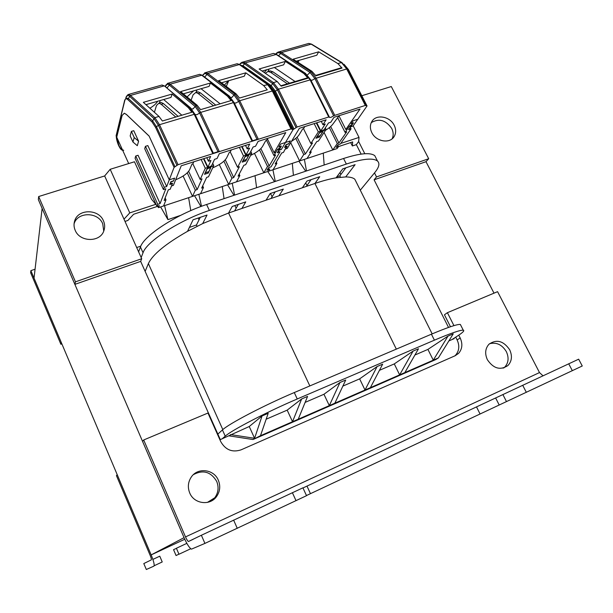 <?xml version="1.0" encoding="UTF-8"?>
<svg xmlns="http://www.w3.org/2000/svg" width="613" height="613" viewBox="0 0 613 613"><rect width="100%" height="100%" fill="white"/><g stroke="black" fill="none" stroke-linecap="round" stroke-linejoin="round"><path stroke-width="0.92" d="M201.378 535.256L188.452 541.501C187.662 541.049 186.681 539.517 185.509 536.911L143.687 439.973L142.576 441.429L184.061 537.67L42.128 208.405L34.037 278.103L151.158 554.903L184.774 539.264L151.158 554.903L184.061 537.67C186.973 544.175 189.432 548.007 191.432 549.156L204.926 543.409L201.378 535.256L302.914 487.825M216.673 481.343C219.01 487.197 218.381 492.66 214.795 497.741L211.562 500.875L214.795 497.741C218.381 492.66 219.01 487.197 216.673 481.343C210.872 471.757 203.133 469.512 193.447 474.6C203.133 469.512 210.872 471.757 216.673 481.343M494.009 293.16L425.997 161.686L374.099 179.824L376.52 176.912L428.694 158.729L425.997 161.686M506.338 351.624C509.119 357.777 508.529 363.011 504.568 367.317L503.886 367.907L504.568 367.317C508.529 363.011 509.119 357.777 506.338 351.624C502.024 344.606 496.407 341.977 489.48 343.747C496.407 341.977 502.024 344.606 506.338 351.624M391.715 128.439C393.5 132.094 393.638 135.542 392.136 138.783C393.638 135.542 393.5 132.094 391.715 128.439C385.769 120.056 378.949 118.125 371.248 122.654C378.949 118.125 385.769 120.056 391.715 128.439M102.723 223.799L103.743 231.093L102.723 223.799C98.088 211.73 77.399 211.669 74.073 223.868C77.399 211.669 98.088 211.73 102.723 223.799M74.066 223.891L74.648 220.964C73.683 224.044 73.859 227.139 75.161 230.235C79.767 242.327 100.287 242.556 103.888 230.703C105.03 227.454 104.9 224.189 103.497 220.918C98.823 208.765 77.989 208.688 74.648 220.964M136.691 247.537L140.814 246.127M230.526 434.586L254.594 438.303L262.05 415.959L249.246 426.51L220.32 439.621L140.668 261.383L141.703 258.747L104.662 175.954L110.187 169.295L134.477 161.771L151.526 199.225L156.422 205.094M453.988 338.269L454.179 338.637L448.854 340.935M374.099 179.824L448.524 327.419M222.159 438.824L225.232 436.165C231.492 430.303 267.076 411.821 297.259 398.971L434.41 340.169C450.724 333.242 460.34 329.917 463.259 330.192C464.784 330.568 462.853 332.507 457.474 336.008L451.904 339.617M447.996 336.1L427.92 349.402L433.276 360.168L447.996 336.1L453.237 333.847L438.333 357.954L404.848 372.597L418.495 348.766L413.085 351.096L394.282 363.915L379.447 370.321M427.92 349.402L414.924 355.011M377.095 366.551L359.639 378.865L365.003 390.021L377.095 366.551L382.673 364.153L370.367 387.677L334.844 403.208L345.717 380.029L339.962 382.497L323.955 394.266L305.128 402.396M359.639 378.865L342.866 386.106M301.634 398.963L287.175 410.143L292.531 421.713L301.634 398.963L307.58 396.412L298.232 419.223L260.471 435.728L268.188 413.323L262.05 415.959M287.175 410.143L266.165 419.208M229.04 435.851L252.977 439.536L260.471 435.728M252.977 439.536L435.782 359.563L438.333 357.954M323.955 394.266L329.319 405.63L298.232 419.223M339.962 382.497L329.319 405.63L334.844 403.208M394.282 363.915L399.645 374.872L370.367 387.677M413.085 351.096L399.645 374.872L404.848 372.597M249.246 426.51L254.594 438.303M138.615 251.836L140.446 246.993C143.909 235.607 176.46 214.351 206.596 204.504L343.571 158.491C359.961 153.212 370.375 152.277 374.796 155.694L376.221 158.506M200.252 217.354L196.474 224.986L189.409 227.408M238.304 204.405L234.58 210.972M275.229 191.846L271.007 198.505M311.075 179.647L306.385 186.39M345.878 167.809L339.824 175.862L336.729 176.919M236.135 208.236L234.879 205.57M272.095 196.788L270.486 193.455M306.983 185.532L305.703 182.919M340.859 174.49L339.931 172.628M199.033 219.814L198.214 218.044M309.841 385.929L228.58 213.025L241.92 208.458L245.752 201.869L232.22 206.474L228.58 213.025L202.696 223.576L207.025 215.048L193.064 219.799L187.524 231.339C165.633 243.828 152.583 254.579 148.384 263.59L222.81 429.606M360.291 190.191L374.857 172.468C379.118 167.242 379.999 163.433 377.501 161.035C373.125 157.71 362.735 158.713 346.345 164.046L209.362 210.435C179.218 220.374 146.584 241.545 143.036 252.771L141.166 257.544M241.92 208.458L266.027 200.206L270.18 193.562L283.306 189.095L278.976 195.777L302.362 187.77L307.006 181.034L319.733 176.705L314.936 183.463C322.852 180.766 329.886 178.889 336.039 177.839L342.736 168.881L355.096 164.675L345.709 176.919C350.015 176.958 353.05 177.724 354.804 179.211L356.49 182.59M145.135 271.383L148.384 263.59M266.027 200.206L278.976 195.777M345.709 176.919L336.039 177.839M202.696 223.576L187.524 231.339M302.362 187.77L314.936 183.463L396.327 349.126M217.853 434.088L222.442 429.935C228.603 423.882 264.088 405.308 294.271 392.558L431.422 334.192C447.735 327.327 457.382 324.078 460.355 324.461L460.815 325.365M339.824 175.862L340.499 177.211M196.474 224.986L197.079 226.304M143.833 563.554L151.281 559.891C151.572 559.447 151.204 557.953 150.177 555.409L116.439 475.627L117.19 474.638L151.158 554.903C153.74 561.301 154.66 565.04 153.917 566.121L146.331 569.5L143.802 563.592M154.162 565.753L162.223 561.96L159.771 556.183L152.875 559.401M190.758 548.742L178.973 554.244L176.406 548.26L186.842 543.348M176.437 548.336L173.556 549.669L176.069 555.547L173.548 549.654M178.942 554.167L176.061 555.539M453.942 325.626L447.398 312.691L497.572 291.665L539.501 372.581L542.98 375.777M302.983 487.963L578.664 359.18L582.258 365.992L306.462 495.542M306.531 495.687L204.926 543.409M447.398 312.691L444.448 314.798L450.478 326.737M455.727 337.142L457.129 339.924C459.765 345.793 459.237 350.897 455.551 355.218L454.838 355.885M509.679 349.762C503.488 340.82 496.584 338.981 488.959 344.238C485.197 348.521 484.676 353.686 487.389 359.739C493.457 368.612 500.3 370.551 507.916 365.547C511.893 361.218 512.476 355.954 509.679 349.762M458.754 335.158L460.179 337.97C462.838 343.878 462.309 349.004 458.608 353.349L455.168 355.739L241.016 449.865C232.235 452.685 225.469 449.919 220.718 441.575L207.968 413.039L143.687 439.973M218.32 480.194C213.906 469.106 197.578 467.221 191.202 477.175C188.007 482.117 187.517 487.389 189.731 492.99C194.014 503.886 209.861 506.031 216.443 496.706C220.052 491.588 220.68 486.086 218.32 480.194M140.668 261.383L74.87 284.371L75.468 281.834L141.703 258.747M75.468 281.834L38.665 196.543L104.662 175.954M74.87 284.371L38.343 199.623L38.665 196.543M157.48 206.374L133.649 214.244L127.887 220.458L125.006 221.416M124.002 219.17L129.764 212.887L155.771 204.321M340.774 143.419L359.026 137.412L358.643 141.526L356.352 144.63L352.36 145.955L352.667 141.917L338.522 146.584L337.181 148.522L332.798 149.97L324.07 132.469M129.764 212.887L110.187 169.295M361.816 95.735L391.286 86.54L428.694 158.729M359.026 137.412L353.172 125.826M376.52 176.912L374.497 172.904M364.804 153.725L358.643 141.526M394.19 125.282C389.983 116.317 376.083 113.926 371.846 121.527C369.907 124.899 369.9 128.6 371.823 132.638C375.976 141.588 389.753 144.024 394.067 136.653C396.136 133.22 396.182 129.427 394.19 125.282M361.126 154.101L356.352 144.63M352.36 145.955L350.659 142.576M61.875 343.893L60.879 344.261L61.292 342.514L30.872 270.639L35.064 269.214M60.879 344.261L30.65 272.777L30.872 270.639M337.763 145.066L338.529 146.599L336.131 147.396L337.947 144.814L340.353 144.017L351.042 128.845L350.238 127.266M351.042 128.845L348.567 129.649L350.513 126.876L352.996 126.071L357.808 119.244L353.203 120.723L351.218 123.565L353.509 122.83L351.456 125.765L349.172 126.5L345.073 132.377L346.713 131.841L338.912 142.99L337.296 143.519L332.798 149.97L299.619 160.951L303.741 154.553L305.397 154.009L312.546 142.952L310.86 143.503L303.527 128.676L304.807 126.577M157.38 206.252L158.529 207.631L299.619 160.951L290.685 142.729M292.324 163.364L293.397 175.349M274.54 181.686L267.743 171.494M272.931 169.778L275.268 181.44M305.718 171.211L298.891 161.188M323.281 153.12L324.162 165.012M304.385 159.372L306.492 170.95M286.738 146.223L283.459 152.407L281.727 152.974L275.183 163.939L276.884 163.38L276.271 162.123M269.429 169.081L268.456 171.257L269.82 168.95L267.705 169.655L268.946 167.541L271.069 166.836L280.026 151.71L277.842 152.415L279.176 150.147L281.367 149.434L285.482 142.484L290.347 140.921L288.669 143.726L286.248 144.507L284.524 147.396L286.938 146.614M291.55 141.289C295.274 139.005 297.818 136.806 299.182 134.684L302.676 128.945L303.527 128.676M295.765 138.339L303.741 154.553M310.86 143.503L318.308 131.933L320.469 131.243L321.082 131.603L319.549 132.661L315.925 138.247L319.327 137.151L322.982 131.557L321.909 131.902L322.369 131.19L326.055 129.45L318.454 141.036L316.768 141.58L309.534 152.645L311.189 152.101L306.983 158.514M297.098 137.159L305.397 154.009M265.253 73.238L268.119 71.468L270.816 72.441L287.405 83.828M318.308 131.933L314.163 123.611M276.884 163.38L273.076 169.732M289.535 83.192L272.908 71.828L270.21 70.863L268.601 71.33M319.327 137.151L318.936 136.362M325.281 127.902L326.055 129.45M338.989 115.911L333.081 123.834C331.633 125.926 329.104 128.086 325.488 130.316M310.63 150.974L311.189 152.101M337.296 143.519L329.35 127.642M330.668 126.523L338.912 142.99M345.073 132.377L337.732 117.796M351.134 125.136L351.456 125.765M316.699 122.807L321.082 131.603M316.323 122.922L320.469 131.243M164.261 187.34L163.426 189.54L144.699 148.698L145.442 146.323L164.261 187.34L166.667 186.559L174.084 167.372L178.061 164.69L291.006 128.945L293.083 129.642L297.113 127.014L328.737 116.999L329.434 117.367C330.507 117.635 331.886 117.098 333.579 115.75L365.31 105.428L367.034 105.949L357.808 119.244L353.203 120.723L351.05 123.803L353.134 123.129L352.146 124.546L349.418 126.148L347.471 128.937L345.816 129.473L338.905 115.757M342.039 68.066L315.956 75.828L311.879 71.277L293.137 59.185L318.676 51.829L337.893 63.599L342.039 68.066L341.571 67.706L339.073 68.449M322.76 131.626L321.725 132.056L322.959 130.163L324.032 129.818L328.507 122.96L330.79 122.232L334.024 117.305L360.007 109.06L345.816 129.473M322.798 131.711L320.277 135.565L317.067 136.814L319.58 132.745L320.653 132.4L321.879 130.508L320.806 130.853L325.242 124.002L322.951 124.73L321.266 121.359M286.248 144.507L285.497 146.063L287.145 146.269L285.497 149.02L287.236 148.453L299.382 128.301L326.116 119.819L322.951 124.73M286.332 144.668L288.531 143.963L290.347 140.921L285.482 142.484L293.083 129.642L281.505 149.204L278.869 150.062L277.268 152.783L279.812 151.779M297.55 62.036L298.952 60.388M264.226 72.533L266.778 69.698M298.033 62.35L299.098 60.35M267.927 71.476L269.122 69.016M316.783 122.776L320.806 130.853M296.225 61.177L316.775 55.231L318.676 51.829M262.096 71.054L283.643 64.817L285.367 61.423L303.964 73.614L308.025 78.188L307.573 77.82L305.205 78.525M285.367 61.423L259.115 68.985L277.199 81.521L281.191 86.18L308.025 78.188M295.114 81.529L274.348 67.507M269.567 169.372L267.03 170.215L268.525 167.678L271.069 166.836L279.888 151.94M254.479 153.396L263.82 172.789L267.513 166.46L269.222 165.901L275.643 154.951L273.896 155.518L277.275 149.741L279.697 148.959L281.39 146.07L278.953 146.859L280.593 144.055L285.482 142.484L280.593 144.055L278.823 147.089L281.03 146.377L280.218 147.764L277.474 149.396L275.873 152.139L274.118 152.706L267.222 138.507M255.016 175.701L256.586 187.716M233.944 195.325L227.561 184.789M232.227 183.249L234.595 195.103M128.692 163.564L116.723 137.174L122.117 115.451L124.27 113.206L126.408 114.439L149.089 136.025L169.265 179.831L174.613 178.115L173.533 180.835L170.881 181.693L169.786 184.49L172.422 183.632L170.199 189.241L168.307 189.854L164.146 200.451L166 199.838L163.571 205.96M191.087 100.233L193.087 94.816L195.808 92.448L198.237 93.551L213.485 105.804M154.399 112.286L156.507 105.451L158.943 103.145L161.227 104.31L175.747 117.029M201.156 159.472L205.278 168.261L207.646 167.502L208.504 167.809L207.01 168.874L204.527 174.307L208.251 173.104L210.78 167.663L209.6 168.046L209.922 167.357L213.768 165.533L208.497 176.789L206.65 177.387L201.662 188.114L203.462 187.524L200.551 193.723M183.088 176.031L192.528 196.382L195.332 190.191L197.141 189.601L202.037 178.889L200.19 179.486L205.278 168.261M200.19 179.486L192.888 163.863L193.754 161.824M178.084 116.34L163.51 103.651L161.227 102.486L159.955 102.854M187.256 172.835L195.332 190.191M166 199.838L165.127 197.938M158.529 207.631L159.311 205.608L156.997 206.374L135.075 158.238L135.734 155.993L157.779 204.336L156.997 206.374M157.779 204.336L160.093 203.577L165.816 188.758L163.426 189.54M145.442 146.323L147.84 145.588L166.667 186.559M135.734 155.993L138.055 155.281L160.093 203.577M131.412 131.397L133.764 130.692L138.599 141.251L137.289 145.695L132.96 142.024L130.163 135.917L131.412 131.397L134.224 137.557L132.96 142.024M138.599 141.251L134.224 137.557M175.624 179.801C182.95 176.728 187.616 173.379 189.609 169.74L191.961 164.161L192.888 163.863M197.141 189.601L188.635 171.333M203.516 158.721L207.646 167.502M208.144 167.042L208.504 167.809M208.251 173.104L207.861 172.268M213.768 165.533L212.711 163.288M239.376 147.342L243.507 155.978L237.591 167.326L230.273 151.978L231.285 149.909M215.745 105.129L200.459 92.9L198.022 91.804L196.635 92.211M247.905 155.035L247.583 155.825L248.717 155.457L245.798 160.951L242.189 162.116L245.07 156.629L246.579 155.564L245.798 155.235L243.507 155.978M241.668 146.614L245.798 155.235M246.219 154.813L246.579 155.564M237.591 167.326L239.384 166.744L233.706 177.578L231.944 178.153L228.68 184.421L219.293 164.568M247.951 155.127L251.744 153.327L250.801 151.365M236.48 181.839L239.844 175.563L238.089 176.138L243.867 165.288L245.652 164.705L251.744 153.327M223.906 161.196L231.944 178.153M203.462 187.524L202.696 185.885M230.273 151.978L229.377 152.262L226.626 157.893C224.435 161.518 219.783 164.836 212.68 167.847M225.278 159.824L233.706 177.578M245.415 160.131L245.798 160.951M273.896 155.518L266.571 140.431L267.414 138.906M279.359 148.277L279.697 148.959M250.633 155.395C256.617 152.522 260.594 149.526 262.571 146.392L265.705 140.706L266.571 140.431M260.862 148.607L269.222 165.901M259.506 149.879L267.513 166.46M239.844 175.563L239.162 174.13M164.583 205.631L167.931 219.638L160.637 206.933M188.62 197.67L190.766 210.627M180.682 215.347L167.931 219.638M198.857 194.29L201.493 206.305M200.918 206.52L194.543 195.716M222.258 186.544L224.051 198.643M248.503 155.526L247.407 155.97L248.388 154.116L249.529 153.748L253.115 147.013L255.537 146.239L258.134 141.388L285.781 132.615L274.118 152.706M248.549 155.61L246.533 159.395L243.139 160.69L245.123 156.706L246.265 156.338L247.246 154.484L246.097 154.851L249.637 148.116L247.192 148.898L245.514 145.396M210.566 167.732L209.431 168.2L210.282 166.361L211.462 165.977L214.558 159.311L217.063 158.506L219.316 153.71L249.713 144.063L247.192 148.898M210.604 167.816L208.864 171.563L205.386 172.881L207.079 168.95L208.259 168.575L209.102 166.736L207.922 167.119L210.972 160.453L208.458 161.257L206.78 157.687M170.958 181.663L170.506 183.18L172.559 183.302L171.502 185.961L173.41 185.341L181.233 165.794L210.627 156.468L208.458 161.257M171.035 181.839L173.448 181.057L174.613 178.115L169.265 179.831L149.135 136.14L126.401 114.485L124.263 113.252L122.102 115.497L116.692 137.113L118.784 145.181C119.864 147.488 120.822 148.737 121.665 148.921L122.416 149.733C120.784 151.411 116.324 141.718 116.301 136.484L116.118 135.442M224.442 85.023L228.58 80.747M149.856 108.194C153.648 105.988 156.246 103.681 157.648 101.268M226.304 86.433L228.733 80.701M159.434 102.999L160.208 100.524M196.053 92.379L196.98 89.889M187.08 96.923L193.616 90.862M203.914 158.598L207.922 167.119M200.581 109.643L197.087 105.183L180.62 91.598L210.405 83.016L227.5 96.195L231.086 100.57L200.581 109.643M220.144 103.827L201.056 88.709M183.333 93.835L209.079 86.387L210.405 83.016M242.081 146.484L246.097 154.851M239.537 98.057L235.928 93.712L218.657 80.64L245.775 72.832L263.598 85.536L267.283 89.805L239.537 98.057M221.5 82.793L244.258 76.211L245.775 72.832M229.538 96.31L234.12 102.624L252.525 140.783L234.12 102.624L233.438 102.616L251.928 140.967L258.234 138.975L239.729 100.739L238.664 101.383L234.02 94.992L207.002 74.418C205.033 73.016 203.585 73.399 202.658 75.568M195.034 114.447L194.237 114.324L212.696 153.38L219.201 151.319L200.735 112.378L199.662 113.03L195.141 106.486L169.387 85.115C167.479 83.629 166.131 84.019 165.357 86.28L168.246 83.245L170.192 84.18L195.984 105.505L197.087 105.183M188.398 107.75L191.869 112.233L162.384 121.006L158.997 116.432L143.35 102.333L172.115 94.05L188.398 107.75L190.474 107.758M123.703 150.331L122.416 149.733M181.846 115.221L163.671 99.521M145.925 104.654L171.004 97.398L172.115 94.05M147.396 104.233L146.17 104.877M343.571 158.491L346.345 164.046M206.596 204.504L209.362 210.435M140.446 246.993L143.036 252.771M431.422 334.192L434.41 340.169M294.271 392.558L297.259 398.971M222.442 429.935L225.232 436.165M539.501 372.581L185.509 536.911M237.269 528.345L233.614 520.077M568.711 363.777L572.35 370.704M522.682 385.24L526.337 392.351M296.041 500.698L292.37 492.668M502.898 394.55L506.484 401.607M495.656 398.006L499.181 404.971M476.554 406.994L480.025 413.905M306.983 486.101L310.462 493.657M460.179 337.97L457.129 339.924M272.908 71.828L270.816 72.441M311.833 44.305L308.791 43.416L307.274 43.845M337.893 63.599L341.441 62.549L311.166 44.144L281.482 52.572L280.708 53.469C278.823 52.312 277.283 52.534 276.088 54.143M277.934 52.105L279.191 51.798L281.482 52.572L310.875 71.575L311.879 71.277M307.366 74.932L310.055 72.51L280.708 53.469L278.563 55.76M365.8 105.375L347.173 68.825L314.906 78.602L310.055 72.51L310.875 71.575L315.971 77.974L334.652 115.129M365.31 105.428L346.621 68.817L341.441 62.549L342.115 62.71M348.437 69.545L344.207 64.48M366.72 105.919L348.084 69.422L347.456 69.384M341.571 67.706L315.695 75.407L341.51 67.721M333.579 115.75L314.906 78.602L312.255 80.18L310.898 80.249M329.319 116.983L310.645 79.744L329.288 116.96M303.964 73.614L305.404 73.315L310.645 79.744L278.448 89.176L297.113 127.014M328.737 116.999L310.055 79.736L304.975 73.322L275.758 54.197L273.482 53.415L272.057 53.821M296.033 127.642L277.382 89.812L272.632 83.575L273.452 82.625L278.448 89.176L275.39 91.161L294.01 128.96M270.655 86.448L271.214 85.651L275.39 91.161L274.547 91.758M276.478 54.396L245.185 62.878L244.403 63.79C242.487 62.526 240.993 62.802 239.913 64.633M241.844 62.327L243.001 62.059L245.185 62.878L273.452 82.625L277.199 81.521M272.632 83.575L244.403 63.79L243.054 65.79L271.214 85.651L272.632 83.575M239.783 64.572C239.936 63.537 241.016 62.695 243.001 62.059L273.482 53.415L276.172 54.197L305.711 73.514M280.923 85.743L307.511 77.836M240.61 65.17L243.054 65.79L242.526 66.526M163.51 103.651L161.227 104.31M200.459 92.9L198.237 93.551M274.486 91.858L269.184 85.513M269.674 86.012L270.456 86.303M292.715 129.374L274.095 91.544L273.191 91.444M227.5 96.195L229.461 96.164M191.57 108.876L193.041 108.922L195.984 105.505L200.735 112.378L233.438 102.616L228.58 95.881L201.715 75.223L170.192 84.18L167.38 87.452L166.292 87.498M202.574 75.499L199.669 74.334L198.436 74.686M263.598 85.536L268.172 84.655M240.081 64.794L239.292 64.557L207.799 73.499L234.856 94.027L235.928 93.712M230.772 97.421L231.944 97.39L234.856 94.027L239.729 100.739L272.341 91L267.368 84.425L239.292 64.557L237.124 63.721L235.79 64.097M204.665 72.863L237.124 63.721L239.744 64.557L267.835 84.418L272.977 91.008L291.635 128.922L272.977 91.008L272.341 91L291.006 128.945M202.65 75.292L205.73 72.618L207.799 73.499L205.01 76.725L204.267 76.809M257.023 139.358L238.664 101.383L235.99 102.992L234.289 102.976M164.874 86.31L189.509 107.421L194.237 114.324L159.503 124.692L178.061 164.69M167.272 83.452L199.669 74.334L202.213 75.23L229.093 95.881L234.12 102.624M217.99 151.702L199.662 113.03L196.98 114.654L195.087 114.57M195.026 114.416L213.347 153.173L195.149 114.639M190.52 107.85L194.988 114.347M127.803 94.64L162.001 85.015L163.932 85.958L130.477 95.452L154.882 117.642L159.503 124.692L158.422 125.351L154.032 118.638L154.882 117.642L158.997 116.432M176.965 165.341L158.422 125.351L156.461 126.722L174.973 166.682M126.056 97.789L126.079 97.107L128.669 94.463L130.477 95.452L128.309 98.478L152.599 120.799L156.461 126.722L155.595 127.435L174.084 167.372M126.04 97.237L125.872 97.919L128.309 98.478L127.772 99.597C126.309 98.325 125.328 98.601 124.83 100.425L116.163 135.557L124.753 99.942M127.772 99.597L152.024 121.956L155.595 127.435M116.255 136.025L116.301 136.484M124.83 100.425L126.14 97.751M152.024 121.956L154.032 118.638L129.665 96.402C127.864 94.854 126.661 95.207 126.04 97.459L125.941 97.865M165.502 86.839L165.625 86.456M213.339 153.173L194.972 114.332L190.068 107.428L164.476 85.973L162.001 85.015L160.874 85.33M207.424 502.392L216.443 496.706M503.012 368.137L507.916 365.547M374.796 155.694L377.501 161.035M354.804 179.211L432.165 333.878M460.355 324.461L463.259 330.192M193.072 539.348L188.452 541.501M306.538 495.71L302.906 487.802M458.608 353.349L455.551 355.218M392.956 138.032L394.067 136.653M268.119 71.468L270.21 70.863M365.854 105.405L347.173 68.825L341.832 62.541L311.55 44.136L308.791 43.416L279.191 51.798C277.214 52.419 276.126 53.17 275.919 54.051M343.985 64.242L348.399 69.476L367.034 105.949M307.573 77.82L280.93 85.751M158.943 103.145L161.227 102.486M195.808 92.448L198.022 91.804M268.601 84.992L270.126 86.065L274.478 91.605L293.091 129.412M116.225 136.293C117.229 143.825 119.412 148.561 122.776 150.522M116.118 135.527L116.225 136.147M165.188 86.571L165.372 85.981"/></g></svg>
